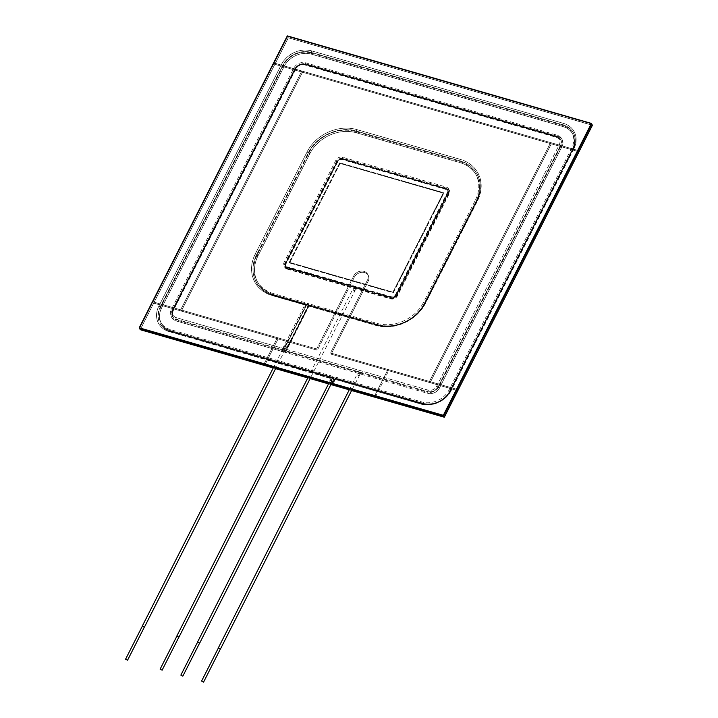 <?xml version="1.0" encoding="UTF-8"?>
<svg xmlns="http://www.w3.org/2000/svg" width="718" height="718" viewBox="0 0 718 718"><rect width="100%" height="100%" fill="white"/><g stroke="black" fill="none" stroke-linecap="round" stroke-linejoin="round"><path stroke-width="0.54" stroke-dasharray="3.59 2.69" d="M592.431 125.318L288.349 37.803L592.413 125.273L288.331 37.758L592.386 125.237L288.304 37.722L287.658 36.528L591.74 124.043L287.64 36.492L591.722 123.999L287.64 36.492L591.614 123.81L287.317 35.9M287.532 36.295L139.445 328.198L287.532 36.295M265.113 364.529L278.099 338.932L153.697 303.131L181.34 311.082L302.511 72.249L274.868 64.297L140.234 329.661L288.331 37.758L274.868 64.297L288.304 37.722L274.841 64.252L274.195 63.067L287.658 36.528L274.168 63.022L287.64 36.492L139.543 328.395L153.006 301.856L180.649 309.808L301.82 70.983L274.168 63.022L578.259 150.538L550.616 142.586L429.445 381.411L457.088 389.371L387.98 369.483L374.518 396.013M278.099 338.932L265.077 364.52L278.072 338.887L153.679 303.086L274.841 64.252L578.923 151.767L551.28 143.815L430.136 382.685L551.307 143.851L578.95 151.812L274.841 64.252L153.679 303.086L181.322 311.047L302.484 72.213L274.841 64.252L274.195 63.067L578.277 150.583L301.82 70.983L180.649 309.808L316.656 348.957L317.329 350.187L354.351 277.211A7.988 6.579 151.5 0 1 361.387 272.346A7.988 6.579 151.5 0 1 368.28 275.389A7.988 6.579 151.5 0 1 368.172 281.187L331.151 354.162L430.118 382.649L429.445 381.411L550.634 142.622L429.472 381.455L457.115 389.407L388.007 369.519L374.545 396.058L388.007 369.519L457.115 389.407L330.486 352.933L429.472 381.455L550.634 142.622L429.472 381.455L550.634 142.622L274.195 63.067L578.277 150.583L274.168 63.022L153.006 301.856L180.676 309.853L301.838 71.019L180.676 309.853L301.838 71.019L180.676 309.853L316.683 348.993L353.705 276.017L316.683 348.993L180.676 309.853L181.322 311.047L302.484 72.213L301.838 71.019L302.484 72.213L274.841 64.252L578.923 151.767L551.28 143.815L550.634 142.622L551.28 143.815L430.118 382.649L457.761 390.601L388.653 370.712L388.007 369.519M316.656 348.957L353.687 275.981A7.988 6.579 -28.5 0 1 360.714 271.117A7.988 6.579 -28.5 0 1 367.607 274.15A7.988 6.579 -28.5 0 1 367.508 279.957A7.988 6.579 -28.5 0 0 367.634 274.195A7.988 6.579 -28.5 0 1 367.526 279.993L368.172 281.187L331.151 354.162L430.118 382.649L429.472 381.455L330.504 352.969L367.526 279.993L330.504 352.969L331.178 354.207L430.136 382.685L551.28 143.815L430.118 382.649L457.761 390.601L388.653 370.712L375.209 397.287M263.946 364.197L277.408 337.657L263.982 364.205L277.426 337.693L278.072 338.887L153.679 303.086L181.34 311.082L302.484 72.213L551.307 143.851L430.118 382.649L457.779 390.637L388.671 370.748M277.408 337.657L153.006 301.856L153.679 303.086L153.033 301.892L274.195 63.067L153.033 301.892L180.676 309.853L181.322 311.047L317.347 350.222L181.322 311.047L317.329 350.187L354.351 277.211L317.347 350.222M277.426 337.693L153.006 301.856L139.57 328.431L153.033 301.892L277.426 337.693M153.679 303.086L140.216 329.625L153.679 303.086M367.607 274.15L367.634 274.195A7.988 6.579 -28.5 0 0 360.741 271.153A7.988 6.579 -28.5 0 0 353.705 276.017L354.351 277.211A7.988 6.579 -28.5 0 1 361.387 272.346A7.988 6.579 -28.5 0 1 368.28 275.389L368.298 275.425A7.988 6.579 -28.5 0 0 361.405 272.382A7.988 6.579 -28.5 0 0 354.378 277.247M367.508 279.957L330.486 352.933M302.484 72.213L181.322 311.047L302.484 72.213M331.178 354.207L368.172 281.187A7.988 6.579 -28.5 0 0 368.28 275.389L367.634 274.195A7.988 6.579 -28.5 0 0 360.741 271.153A7.988 6.579 -28.5 0 0 353.705 276.017L353.687 275.981M368.199 281.223A7.988 6.579 -28.5 0 0 368.298 275.425M443.769 193.304L340.099 163.471L289.614 262.985L393.284 292.818L443.769 193.304L340.081 163.435L289.596 262.941L393.258 292.773L443.742 193.268L443.419 192.666L339.758 162.833L289.273 262.348L392.934 292.181L443.419 192.666L339.731 162.798L289.246 262.303L392.917 292.145L443.401 192.63L339.731 162.798M340.099 163.471L289.596 262.941L393.258 292.773L443.742 193.268L340.081 163.435L339.758 162.833L289.246 262.303M289.614 262.985L289.273 262.348L392.917 292.145M393.284 292.818L392.934 292.181L443.419 192.666M310.652 52.926A21.082 17.376 -28.5 0 0 283.52 65.194L282.775 65.248L284.166 66.379L282.82 65.509L160.24 307.124L161.586 307.995L284.166 66.379A21.082 17.376 151.5 0 1 311.298 54.119A1.194 0.521 106.1 0 0 311.307 52.369A1.194 0.521 106.1 0 0 310.652 52.926L562.347 125.363A21.082 17.376 -28.5 0 1 571.707 148.132L449.127 389.748A21.082 17.376 -28.5 0 1 421.996 402.008L334.157 376.735L332.972 377.668L333.206 378.206L334.803 377.919L422.651 403.202A21.082 17.376 -28.5 0 0 449.773 390.942L572.354 149.326A21.082 17.376 -28.5 0 0 562.993 126.556L311.298 54.119A21.082 17.376 -28.5 0 0 284.166 66.379L161.586 307.995A21.082 17.376 -28.5 0 0 170.947 330.765A1.194 0.521 -73.9 0 1 170.292 331.321A1.194 0.521 -73.9 0 1 170.301 329.571L334.157 376.735L334.803 377.919L170.947 330.765A21.082 17.376 151.5 0 1 161.586 307.995L160.195 306.864L160.94 306.81A21.082 17.376 -28.5 0 0 170.301 329.571M359.009 372.552L359.853 374.679L360.813 373.073L360.544 372.247L175.973 319.133A1.194 0.521 106.1 0 0 175.318 319.689L359.009 372.552L360.571 372.265L427.668 391.57A1.194 0.521 106.1 0 0 427.013 392.127A9.181 7.566 -28.5 0 0 438.833 386.787L561.413 145.171A9.181 7.566 -28.5 0 0 557.33 135.253L305.635 62.816A9.181 7.566 -28.5 0 0 293.815 68.156L171.234 309.772A9.181 7.566 -28.5 0 0 175.318 319.689M360.571 372.265L360.813 373.073L360.517 372.247C358.928 372.068 357.726 372.893 356.936 374.706L359.072 375.783L356.936 374.706L349.738 388.887M220.336 649.072L218.344 648.058M199.604 643.104L197.612 642.089M220.408 648.928L218.443 648.148M199.676 642.96L197.71 642.179M273.244 367.939L275.586 368.621M307.798 377.883L310.14 378.565M328.53 383.852L330.881 384.525M351.596 390.529L349.253 389.847L351.614 390.493M273.235 367.975L275.577 368.648M307.789 377.919L310.131 378.592M328.521 383.888L330.863 384.561M288.349 37.803L140.261 329.706M306.631 304.836A1.194 0.521 -73.9 0 0 306.478 304.719A1.194 0.521 -73.9 0 0 305.823 305.276L283.843 348.598A1.194 0.521 -73.9 0 0 283.646 350.151L306.64 304.863L273.19 295.233A1.274 0.556 106.1 0 0 273.37 295.376A1.274 0.556 106.1 0 0 274.07 294.784A36.088 29.743 151.5 0 1 258.04 255.805L309.808 153.778A36.088 29.743 151.5 0 1 356.254 132.776L459.924 162.618A36.088 29.743 151.5 0 1 475.944 201.587L424.185 303.624A36.088 29.743 151.5 0 1 377.731 324.617L308.623 304.728L306.64 304.863M286.06 349.235L428.081 390.107A6.704 5.529 -28.5 0 0 436.715 386.203L438.061 387.083L560.641 145.467A7.907 6.516 -28.5 0 0 560.587 139.454A7.907 6.516 -28.5 0 0 557.132 136.932L305.428 64.485A7.907 6.516 -28.5 0 0 295.26 69.09A1.274 0.467 26.9 0 1 295.277 69.332A1.274 0.467 26.9 0 1 294.488 69.386L171.907 311.002A9.181 7.566 151.5 0 0 175.982 320.919L284.552 352.161L285.863 350.806A1.194 0.521 106.1 0 1 286.06 349.235L308.031 305.913A1.194 0.521 106.1 0 1 308.686 305.356A1.194 0.521 106.1 0 1 308.839 305.473L285.863 350.806L427.883 391.678A7.907 6.516 -28.5 0 0 438.061 387.083A1.274 0.467 -153.1 0 0 439.497 388.016A9.181 7.566 151.5 0 1 427.686 393.356L284.552 352.161L283.655 350.169L176.188 319.241A1.194 0.521 -73.9 0 1 176.377 317.67L283.843 348.598M158.795 306.191A1.274 0.467 -153.1 0 1 160.24 307.124A22.276 18.363 -28.5 0 0 160.383 324.06A22.276 18.363 -28.5 0 0 170.13 331.178A1.194 0.521 106.1 0 0 170.292 331.321A1.194 0.521 106.1 0 0 170.947 330.765L332.73 377.327A2.396 1.975 151.5 0 1 333.798 379.912L336.06 378.933L334.516 379.634L335.261 379.4L334.319 381.258A2.477 2.037 -28.5 0 1 330.029 380.028L330.971 378.171L332.075 377.883A1.194 0.521 -73.9 0 1 331.913 377.74L332.452 379.041L169.26 331.626A23.55 19.413 -28.5 0 1 158.795 306.191L281.375 64.575A23.55 19.413 -28.5 0 1 311.693 50.87L563.388 123.308A1.274 0.556 106.1 0 0 563.19 124.986L311.486 52.549A22.276 18.363 -28.5 0 0 282.82 65.509A1.274 0.467 -153.1 0 0 281.375 64.575M274.07 294.784L308.623 304.728L308.839 305.473M330.056 380.064L330.998 378.206L332.847 378.09L331.402 380.944L330.056 380.064A2.477 2.037 -28.5 0 0 334.337 381.303L335.279 379.445L420.981 404.108A1.194 0.521 -73.9 0 1 421.637 403.552A1.194 0.521 -73.9 0 1 421.798 403.687A1.274 0.556 106.1 0 0 421.969 403.83L335.064 378.727L333.592 381.357C332.299 382.299 331.572 382.479 331.411 381.913A1.274 1.274 0 0 0 333.637 381.814A1.274 0.467 -153.1 0 0 333.61 381.581A1.274 1.05 -28.5 0 1 331.402 380.944A1.274 0.467 -153.1 0 0 332.847 381.877A1.274 0.467 -153.1 0 0 333.637 381.814L335.144 378.844L334.83 377.964L170.965 330.801A21.082 17.376 151.5 0 1 161.613 308.04L284.184 66.424A21.082 17.376 151.5 0 1 311.316 54.155L563.02 126.592A21.082 17.376 151.5 0 1 572.381 149.362L449.8 390.978A21.082 17.376 151.5 0 1 422.669 403.238L334.83 377.964L333.116 378.26L170.094 331.249A1.194 0.521 106.1 0 0 169.933 331.115A1.194 0.521 106.1 0 0 169.277 331.671A23.55 19.413 -28.5 0 1 158.822 306.227L281.402 64.611A23.55 19.413 -28.5 0 1 311.711 50.915L563.415 123.352A1.194 0.521 106.1 0 0 563.226 124.923L311.522 52.486A22.357 18.426 -28.5 0 0 282.748 65.491L281.402 64.611M335.279 379.445L334.983 378.61L421.987 403.758A1.194 0.521 106.1 0 0 422.651 403.202L336.877 378.521A2.396 1.975 151.5 0 0 333.798 379.912L332.452 379.041L331.474 380.962A1.194 0.987 -28.5 0 0 333.547 381.554L332.82 381.832L331.474 380.962A1.274 0.467 -153.1 0 0 330.029 380.028M331.734 377.605L170.13 331.178A1.274 0.556 106.1 0 0 169.951 331.034A1.274 0.556 106.1 0 0 169.26 331.626M420.954 404.063A1.274 0.556 -73.9 0 1 421.654 403.471A1.274 0.556 -73.9 0 1 421.825 403.624L336.06 378.933L335.261 379.4L420.954 404.063A23.55 19.413 -28.5 0 0 451.272 390.359A1.274 0.467 -153.1 0 0 450.473 390.421A1.274 0.467 -153.1 0 0 450.5 390.664L573.081 149.048A22.276 18.363 -28.5 0 0 573.763 133.62A22.276 18.363 -28.5 0 0 563.19 124.986A1.194 0.521 106.1 0 1 562.993 126.556A21.082 17.376 151.5 0 1 572.354 149.326L449.773 390.942A21.082 17.376 151.5 0 1 422.651 403.202A1.194 0.521 -73.9 0 1 421.987 403.758A1.194 0.521 -73.9 0 1 421.825 403.624A22.276 18.363 -28.5 0 0 450.5 390.664L449.773 390.942L450.518 390.888L573.099 149.272L572.354 149.326L573.081 149.048A1.274 0.467 -153.1 0 1 573.054 148.805A1.274 0.467 -153.1 0 1 573.853 148.743A23.55 19.413 -28.5 0 0 563.388 123.308M438.833 386.787L438.088 386.84L439.479 387.971A9.181 7.566 151.5 0 1 427.659 393.32A9.181 7.566 -28.5 0 0 439.479 387.971L562.059 146.355A9.181 7.566 -28.5 0 0 557.985 136.438L306.281 64.001A9.181 7.566 -28.5 0 0 294.461 69.35L171.889 310.966A9.181 7.566 -28.5 0 0 175.964 320.883L286.608 352.726A2.396 1.975 151.5 0 1 285.54 350.133L284.184 349.244L306.227 305.787L307.591 306.685A2.396 1.975 151.5 0 0 306.523 304.091L274.043 294.748A1.194 0.521 -73.9 0 1 273.387 295.304A1.194 0.521 -73.9 0 1 273.396 293.554L307.95 303.499L306.757 304.432L306.999 304.971L308.596 304.692L377.713 324.581L310.67 305.285A2.396 1.975 151.5 0 0 307.591 306.685L308.3 306.38A1.194 0.987 151.5 0 1 309.844 305.689A1.194 0.521 106.1 0 0 310.014 305.841A1.194 0.521 106.1 0 0 310.67 305.285M176.323 317.697A6.785 5.591 -28.5 0 1 173.307 310.364L295.888 68.748A6.785 5.591 -28.5 0 1 304.62 64.799L556.324 137.237A6.785 5.591 -28.5 0 1 559.34 144.569L436.759 386.185A6.785 5.591 -28.5 0 1 428.027 390.134L286.967 349.54L309.018 306.083L376.053 325.38A38.485 31.718 -28.5 0 0 425.586 302.987L477.353 200.959L476.608 201.013L424.876 303.283A37.291 30.73 151.5 0 1 376.878 324.976A1.194 0.521 106.1 0 0 377.058 325.137A1.194 0.521 106.1 0 1 377.058 323.387L307.95 303.499L308.893 305.518L308.596 304.692L274.043 294.748A36.088 29.743 151.5 0 1 258.022 255.77L309.781 153.733A36.088 29.743 151.5 0 1 356.236 132.74L459.897 162.573A36.088 29.743 151.5 0 1 475.926 201.552L424.159 303.588A36.088 29.743 151.5 0 1 377.713 324.581A36.088 29.743 -28.5 0 0 424.159 303.588L475.926 201.552A36.088 29.743 -28.5 0 0 459.897 162.573A1.194 0.521 106.1 0 0 460.076 160.985A37.291 30.73 151.5 0 1 477.12 174.151A37.291 30.73 151.5 0 1 476.635 201.255L475.926 201.552L476.671 201.498C485.574 184.939 477.515 165.409 459.906 160.823A1.194 0.521 -73.9 0 1 459.897 162.573L356.236 132.74A1.194 0.521 106.1 0 0 356.415 131.152L460.076 160.985A1.194 0.521 -73.9 0 1 460.265 159.396L356.595 129.554A38.485 31.718 -28.5 0 0 307.062 151.947L255.294 253.984A38.485 31.718 -28.5 0 0 272.382 295.547L304.872 304.89L282.82 348.347L176.323 317.697A1.194 0.521 106.1 0 0 176.143 319.286A7.988 6.579 151.5 0 1 172.491 316.467A7.988 6.579 151.5 0 1 172.598 310.661L171.234 309.772M287.065 269.07L390.736 298.903A5.188 4.281 -28.5 0 0 397.413 295.888L449.181 193.851A5.188 4.281 -28.5 0 0 446.874 188.251L343.213 158.418A5.188 4.281 -28.5 0 0 336.527 161.433L284.768 263.47A5.188 4.281 -28.5 0 0 287.065 269.07A1.194 0.521 106.1 0 0 287.074 267.329L356.2 287.218L356.433 288.026L355.482 289.641L354.629 287.514L356.2 287.218L356.433 288.026L390.089 297.719A5.188 4.281 -28.5 0 0 396.767 294.694L448.535 192.657A5.188 4.281 -28.5 0 0 446.228 187.057L342.558 157.224A5.188 4.281 -28.5 0 0 335.88 160.24L284.113 262.276A5.188 4.281 -28.5 0 0 286.419 267.877L354.629 287.514M390.736 298.903A1.194 0.521 106.1 0 0 390.745 297.162L356.209 287.218L356.433 288.026M178.872 637.135L176.879 636.121M144.318 627.191L142.326 626.177M178.944 636.992L176.978 636.211M144.39 627.047L142.424 626.267M283.52 65.194L160.94 306.81M360.813 373.073L427.013 392.127M305.635 62.816A1.194 0.521 106.1 0 0 305.626 64.557A1.194 0.521 106.1 0 0 306.281 64.001A9.181 7.566 151.5 0 0 294.461 69.35L295.206 69.296L293.815 68.156M171.889 310.966L172.625 310.912L171.889 310.966A9.181 7.566 151.5 0 0 175.964 320.883A1.194 0.521 106.1 0 0 175.973 319.133C172.167 317.769 171.055 315.031 172.625 310.912L295.206 69.296L294.461 69.35L171.889 310.966M557.33 135.253A1.194 0.521 106.1 0 0 557.33 136.994A1.194 0.521 106.1 0 0 557.985 136.438L306.281 64.001A1.194 0.521 106.1 0 1 305.626 64.557C301.237 63.74 297.764 65.32 295.206 69.296L172.625 310.912L172.491 316.467L172.562 310.418L295.179 69.045A7.988 6.579 151.5 0 1 305.455 64.405A1.194 0.521 106.1 0 0 305.626 64.557L557.33 136.994A1.194 0.521 106.1 0 0 557.985 136.438A9.181 7.566 151.5 0 1 562.059 146.355L560.695 145.467A7.988 6.579 151.5 0 0 560.803 139.66L557.33 136.994L305.626 64.557C301.237 63.74 297.764 65.32 295.206 69.296L172.562 310.418L173.307 310.364M561.413 145.171L560.668 145.224L562.059 146.355L439.479 387.971L438.115 387.083L560.695 145.467L559.34 144.569M436.759 386.185L438.115 387.083A7.988 6.579 151.5 0 1 427.838 391.723A1.194 0.521 106.1 0 1 427.659 393.32A1.194 0.521 106.1 0 0 427.668 391.57C432.056 392.387 435.53 390.807 438.088 386.84L560.668 145.224C561.871 140.315 560.758 137.578 557.33 136.994A1.194 0.521 106.1 0 1 557.15 136.842A7.988 6.579 151.5 0 1 560.803 139.66L556.98 136.689A1.194 0.521 -73.9 0 1 557.15 136.842L305.455 64.405A1.194 0.521 -73.9 0 0 305.276 64.243C300.95 63.417 297.575 64.943 295.143 68.802L295.888 68.748M421.996 402.008A1.194 0.521 106.1 0 0 421.987 403.758C434.202 406.038 443.706 401.748 450.518 390.888L448.418 394.254L440.17 401.353C434.076 404.566 428.018 405.365 421.987 403.758L336.221 379.077A1.194 0.521 106.1 0 0 336.877 378.521M449.127 389.748L450.518 390.888L573.099 149.272C577.694 137.506 574.328 129.357 563.002 124.806A1.194 0.521 -73.9 0 1 562.993 126.556L311.298 54.119A1.194 0.521 106.1 0 0 311.486 52.549A1.274 0.556 106.1 0 1 311.693 50.87M571.707 148.132L573.099 149.272C575.764 143.779 575.98 138.565 573.763 133.62C575.899 138.314 575.665 143.376 573.054 148.805L450.473 390.421C443.544 401.389 433.932 405.742 421.654 403.471L335.898 378.79L334.498 379.4L333.52 381.321A1.274 0.467 26.9 0 1 334.319 381.258M562.347 125.363A1.194 0.521 -73.9 0 1 563.002 124.806L311.307 52.369C305.276 50.763 299.218 51.561 293.124 54.774C288.501 57.368 285.055 60.85 282.775 65.248L160.195 306.864C155.6 318.621 158.965 326.771 170.292 331.321L333.206 378.206M330.253 380.773L332.353 381.608L330.253 380.773M331.429 379.732A1.194 1.077 100.1 0 1 333.529 380.217A1.194 1.077 100.1 0 1 332.254 381.204A1.194 1.077 100.1 0 1 331.429 379.732M332.605 378.682L333.314 378.386L334.714 379.526L332.605 378.682M287.451 267.338L287.29 268.711A4.712 3.886 151.5 0 1 285.199 263.623L336.966 161.595A4.712 3.886 151.5 0 1 343.024 158.849L342.594 159.225L446.138 188.951A3.913 3.222 151.5 0 1 447.933 190.333A3.913 3.222 151.5 0 1 447.879 193.178L396.112 295.215A3.913 3.222 151.5 0 1 391.077 297.485L287.415 267.652A3.913 3.222 151.5 0 1 285.62 266.27A3.913 3.222 151.5 0 1 285.674 263.425L337.442 161.397A3.913 3.222 151.5 0 1 342.477 159.118L445.977 189.031A3.671 3.025 151.5 0 1 447.61 192.998L395.842 295.035A3.671 3.025 151.5 0 1 391.113 297.171L287.451 267.338A3.671 3.025 151.5 0 1 285.818 263.371L337.586 161.335A3.671 3.025 151.5 0 1 342.306 159.199M287.29 268.711L390.96 298.544A4.712 3.886 151.5 0 0 397.018 295.807L448.786 193.77L447.61 192.998M343.024 158.849L446.695 188.69A4.712 3.886 151.5 0 1 448.786 193.77M294.488 69.386A9.181 7.566 151.5 0 1 306.308 64.046L558.003 136.483A9.181 7.566 151.5 0 1 562.077 146.4L439.497 388.016M286.608 352.726A1.194 0.521 106.1 0 0 286.787 351.129A1.194 0.987 151.5 0 1 286.258 349.837L285.54 350.133A2.396 1.975 151.5 0 1 282.461 351.533L175.964 320.883A1.194 0.521 -73.9 0 0 176.143 319.286L282.641 349.935A1.194 0.521 -73.9 0 1 282.461 351.533M573.853 148.743L451.272 390.359M330.998 378.206L169.277 331.671M420.981 404.108A23.55 19.413 -28.5 0 0 451.29 390.404L450.572 390.682A1.274 0.467 26.9 0 1 450.59 390.924A1.274 0.467 26.9 0 1 449.8 390.978M563.415 123.352A23.55 19.413 -28.5 0 1 573.87 148.788L451.29 390.404M436.715 386.203L559.295 144.587A6.704 5.529 -28.5 0 0 556.315 137.344L304.611 64.907A6.704 5.529 -28.5 0 0 295.978 68.811L173.397 310.427A6.704 5.529 -28.5 0 0 176.377 317.67M305.823 305.276L272.373 295.645A38.566 31.78 -28.5 0 1 255.249 254.001L307.017 151.965A38.566 31.78 -28.5 0 1 356.649 129.536L460.319 159.369A38.566 31.78 -28.5 0 1 477.443 201.013L425.675 303.05A38.566 31.78 -28.5 0 1 376.044 325.487L308.031 305.913M287.469 268.272A4.236 3.491 151.5 0 1 285.593 263.703L337.361 161.676A4.236 3.491 151.5 0 1 342.809 159.208L446.47 189.04A4.236 3.491 151.5 0 1 448.346 193.618L396.587 295.645A4.236 3.491 151.5 0 1 391.139 298.114L287.505 267.958A3.994 3.294 151.5 0 1 285.683 266.549A3.994 3.294 151.5 0 1 285.737 263.65L337.505 161.613A3.994 3.294 151.5 0 1 342.639 159.288L446.309 189.121A3.994 3.294 151.5 0 1 448.131 190.539A3.994 3.294 151.5 0 1 448.077 193.438L396.309 295.466A3.994 3.294 151.5 0 1 391.175 297.791L287.505 267.958L287.631 266.899L391.292 296.731A3.195 2.63 -28.5 0 0 395.403 294.874L447.17 192.837A3.195 2.63 -28.5 0 0 445.752 189.39L342.091 159.558A3.195 2.63 -28.5 0 0 337.972 161.415L286.213 263.452A3.195 2.63 -28.5 0 0 287.631 266.899M477.353 200.959A38.485 31.718 -28.5 0 0 460.265 159.396M336.06 378.933A1.194 0.521 106.1 0 0 336.221 379.077L334.543 379.858L333.565 381.779A1.194 1.194 0 0 1 331.483 381.868L333.52 381.321A1.274 0.467 26.9 0 0 333.547 381.554L334.516 379.634M332.73 377.327A1.194 0.521 -73.9 0 1 332.075 377.883L170.292 331.321C165.921 330.011 162.618 327.596 160.383 324.06C162.492 327.426 165.678 329.75 169.951 331.034L332.443 378.135M376.053 325.38A1.194 0.521 106.1 0 1 376.708 324.823L309.673 305.527A1.194 0.521 106.1 0 1 309.844 305.689L376.878 324.976A1.194 0.521 106.1 0 0 376.708 324.823C393.644 330.244 416.925 319.752 424.841 303.041L476.671 201.498L475.28 200.358A36.088 29.743 -28.5 0 0 459.251 161.379L355.589 131.547A36.088 29.743 -28.5 0 0 309.135 152.548L257.367 254.576A36.088 29.743 -28.5 0 0 273.396 293.554M428.027 390.134A1.194 0.521 106.1 0 0 427.838 391.723L286.787 351.129A1.194 0.521 106.1 0 1 286.967 349.54L286.222 349.594L308.273 306.137L309.018 306.083A1.194 0.521 106.1 0 1 309.673 305.527A1.194 1.194 0 0 0 308.273 306.137L286.222 349.594A1.194 1.194 0 0 0 286.24 350.707L308.336 306.631L310.014 305.841L377.058 325.137A1.194 0.521 106.1 0 0 377.713 324.581A1.194 0.521 106.1 0 1 377.058 325.137C394.056 330.522 416.961 320.183 424.903 303.534L476.671 201.498C481.347 191.805 481.5 182.686 477.12 174.151C481.401 182.426 481.231 191.383 476.608 201.013L424.841 303.041L425.586 302.987M255.249 254.001L256.604 254.872A1.274 0.467 -153.1 0 0 258.04 255.805L309.781 153.733L308.39 152.602C316.333 135.953 339.237 125.605 356.245 130.99A1.194 0.521 106.1 0 1 356.236 132.74A36.088 29.743 -28.5 0 0 309.781 153.733L308.426 152.844A37.291 30.73 151.5 0 1 356.415 131.152A1.194 0.521 -73.9 0 1 356.595 129.554M306.523 304.091A1.194 0.521 -73.9 0 1 305.868 304.647A1.194 0.521 -73.9 0 1 305.697 304.495L273.217 295.143A1.194 0.521 -73.9 0 0 273.387 295.304A1.194 0.521 -73.9 0 0 274.043 294.748A36.088 29.743 -28.5 0 1 258.022 255.77L256.658 254.872L308.426 152.844L307.062 151.947M272.382 295.547A1.194 0.521 106.1 0 1 273.037 294.99C265.337 292.666 259.71 288.331 256.173 281.977C259.835 288.519 265.57 292.962 273.387 295.304L306.245 304.917A1.194 1.194 0 0 0 305.527 304.342A1.194 0.521 106.1 0 0 304.872 304.89L306.227 305.787A1.194 0.987 151.5 0 0 305.697 304.495A1.194 0.521 106.1 0 0 305.527 304.342L273.037 294.99A1.194 0.521 106.1 0 1 273.217 295.143A37.291 30.73 151.5 0 1 256.173 281.977A37.291 30.73 151.5 0 1 256.658 254.872L255.294 253.984M284.184 349.244A1.194 0.987 151.5 0 1 282.641 349.935A1.194 0.521 106.1 0 1 282.82 348.347L284.184 349.244M356.649 129.536A1.194 0.521 106.1 0 0 356.46 131.107A1.274 0.556 -73.9 0 1 356.254 132.776M306.909 305.033L273.37 295.376C266.091 293.213 260.58 289.183 256.838 283.287A37.372 30.793 -28.5 0 1 256.604 254.872L308.363 152.844A37.372 30.793 -28.5 0 1 356.46 131.107L460.121 160.94A1.274 0.556 106.1 0 1 459.924 162.618M307.017 151.965L308.363 152.844A1.274 0.467 -153.1 0 0 309.808 153.778M475.944 201.587A1.274 0.467 -153.1 0 0 476.743 201.534A1.274 0.467 -153.1 0 0 476.716 201.291A37.372 30.793 -28.5 0 0 477.856 175.425A37.372 30.793 -28.5 0 0 460.121 160.94A1.194 0.521 106.1 0 1 460.319 159.369M295.978 68.811L295.233 68.865L172.679 310.706A7.907 6.516 -28.5 0 0 172.437 316.18A7.907 6.516 -28.5 0 0 176.188 319.241A1.274 0.556 106.1 0 1 175.982 320.919M171.907 311.002A1.274 0.467 -153.1 0 0 172.697 310.948A1.274 0.467 -153.1 0 0 172.679 310.706L173.397 310.427M477.443 201.013L476.698 201.067L424.948 303.328A1.274 0.467 -153.1 0 1 424.975 303.57C417.023 320.246 394.074 330.603 377.031 325.209A1.274 0.556 -73.9 0 1 376.86 325.066A37.372 30.793 -28.5 0 0 424.948 303.328L424.93 303.104C416.996 319.842 393.67 330.361 376.699 324.931A1.194 0.521 -73.9 0 1 376.86 325.066L308.857 305.491L377.058 325.137C394.056 330.522 416.961 320.183 424.903 303.534L423.512 302.395L475.28 200.358M424.185 303.624A1.274 0.467 -153.1 0 0 424.975 303.57L476.743 201.534C481.186 192.397 481.554 183.7 477.856 175.425C481.473 183.449 481.087 191.993 476.698 201.067L424.93 303.104L425.675 303.05M256.838 283.287A37.372 30.793 -28.5 0 0 273.19 295.233A1.194 0.521 -73.9 0 0 273.028 295.098C265.848 292.953 260.454 289.013 256.838 283.287M556.315 137.344A1.194 0.521 106.1 0 1 556.971 136.788L557.303 137.075A1.274 0.556 106.1 0 1 557.132 136.932A1.194 0.521 106.1 0 0 556.971 136.788L305.267 64.351A1.194 0.521 106.1 0 1 305.428 64.485A1.274 0.556 106.1 0 0 305.608 64.638A1.274 0.556 106.1 0 0 306.308 64.046M377.731 324.617A1.274 0.556 -73.9 0 1 377.031 325.209L308.937 305.617L285.827 351.165M304.611 64.907A1.194 0.521 106.1 0 1 305.267 64.351C300.977 63.534 297.638 65.042 295.233 68.865L172.652 310.481L172.437 316.18L172.697 310.948L295.277 69.332C297.808 65.392 301.255 63.83 305.608 64.638L557.303 137.075A1.274 0.556 106.1 0 0 558.003 136.483M559.295 144.587L560.641 145.467A1.274 0.467 -153.1 0 0 562.077 146.4M427.686 393.356A1.274 0.556 106.1 0 0 427.883 391.678A1.194 0.521 -73.9 0 1 428.081 390.107M170.965 330.801A1.274 0.556 -73.9 0 1 170.274 331.393A1.274 0.556 -73.9 0 1 170.094 331.249A22.357 18.426 -28.5 0 1 160.311 324.096C162.439 327.48 165.643 329.822 169.933 331.115L332.605 377.928M161.613 308.04A1.274 0.467 26.9 0 1 160.168 307.107A22.357 18.426 -28.5 0 0 160.311 324.096C162.555 327.65 165.876 330.083 170.274 331.393L333.116 378.26M158.822 306.227L160.168 307.107L282.748 65.491A1.274 0.467 26.9 0 0 284.184 66.424M573.87 148.788L573.152 149.066A1.274 0.467 26.9 0 1 573.17 149.308L450.59 390.924C448.31 395.322 444.846 398.831 440.215 401.425C434.094 404.647 428.018 405.446 421.969 403.83A1.274 0.556 106.1 0 0 422.669 403.238M563.02 126.592A1.274 0.556 106.1 0 0 563.226 124.923A22.357 18.426 -28.5 0 1 573.835 133.593A22.357 18.426 -28.5 0 1 573.152 149.066L450.572 390.682A22.357 18.426 -28.5 0 1 421.798 403.687L335.064 378.727M311.316 54.155A1.274 0.556 106.1 0 0 311.522 52.486A1.194 0.521 106.1 0 1 311.711 50.915M334.337 381.303L333.592 381.357L334.983 378.619L421.637 403.552C433.959 405.832 443.589 401.461 450.545 390.457L573.126 148.841C575.746 143.385 575.98 138.305 573.835 133.593C576.06 138.556 575.845 143.788 573.17 149.308A1.274 0.467 26.9 0 1 572.381 149.362M556.324 137.237A1.194 0.521 -73.9 0 1 556.98 136.689L305.276 64.243A1.194 0.521 -73.9 0 0 304.62 64.799M376.044 325.487A1.194 0.521 -73.9 0 1 376.699 324.931L308.686 305.356M272.373 295.645A1.194 0.521 -73.9 0 1 273.028 295.098L306.478 304.719M396.587 295.645L395.403 294.874M447.17 192.837L448.346 193.618M391.139 298.114L391.292 296.731M445.752 189.39L446.47 189.04M285.593 263.703L337.478 161.451C338.241 159.71 339.919 158.956 342.522 159.19L342.809 159.208M337.972 161.415L285.719 263.488L285.683 266.549L285.719 263.488L286.213 263.452M342.091 159.558L342.522 159.19L446.192 189.022L448.131 190.539L446.336 189.157L342.674 159.324C340.494 158.911 338.779 159.692 337.505 161.658L337.361 161.676M446.695 188.69L445.977 189.031M395.842 295.035L397.018 295.807M391.113 297.171L390.96 298.544M336.966 161.595L337.586 161.335M285.199 263.623L285.701 263.587L285.62 266.27L285.665 263.38L337.433 161.344C338.232 159.62 339.901 158.866 342.441 159.091L446.102 188.924L447.933 190.333L446.255 189.058L342.594 159.225C340.969 159.629 341.194 157.502 337.46 161.559L285.818 263.371M377.058 323.387A36.088 29.743 -28.5 0 0 423.512 302.395M396.767 294.694L396.022 294.748C393.509 297.297 391.75 298.096 390.745 297.162A1.194 0.521 106.1 0 0 390.089 297.719M284.768 263.47L285.513 263.416C284.822 265.588 285.342 266.89 287.074 267.329A1.194 0.521 106.1 0 0 286.419 267.877M342.558 157.224A1.194 0.521 106.1 0 0 342.558 158.965A1.194 0.521 106.1 0 0 343.213 158.418M336.527 161.433L337.272 161.379L335.88 160.24M446.228 187.057A1.194 0.521 106.1 0 0 446.219 188.807L342.558 158.965C341.553 158.032 339.785 158.831 337.272 161.379L285.513 263.416L284.113 262.276M448.535 192.657L447.79 192.72C448.472 190.539 447.951 189.238 446.219 188.807A1.194 0.521 106.1 0 0 446.874 188.251M397.413 295.888L396.022 294.748L447.79 192.72L449.181 193.851M258.022 255.77L256.631 254.63L257.367 254.576M306.999 304.971L273.387 295.304C255.779 290.718 247.719 271.189 256.631 254.63L308.39 152.602L309.135 152.548M459.251 161.379A1.194 0.521 -73.9 0 1 459.906 160.823L356.245 130.99A1.194 0.521 106.1 0 0 355.589 131.547M353.301 289.605L354.701 290.745L352.592 289.901L353.301 289.605M283.718 347.611L285.818 348.454L283.718 347.611M285.737 344.909A1.194 0.915 -128.9 0 0 287.523 346.139A1.194 0.915 -128.9 0 0 286.015 344.272A1.194 0.915 -128.9 0 0 285.737 344.909M287.747 342.208L289.857 343.051L288.465 341.912L287.747 342.208M359.853 374.679L352.089 389.56M332.972 377.668L332.676 378.844L330.217 380.531L329.006 382.918M335.109 378.745L332.254 381.204L331.348 383.591M355.482 289.641L310.616 377.623M356.218 287.227L356.146 287.2C354.548 287.029 353.355 287.846 352.565 289.659L308.273 376.95M306.757 304.432L287.721 341.965L283.682 347.368L273.72 367.006M308.893 305.518L289.857 343.051L285.818 348.454L276.062 367.679"/><path stroke-width="1.08" d="M139.22 327.803L443.311 415.318L591.399 123.415L287.317 35.9L139.22 327.803L443.311 415.318M273.235 367.975L140.261 329.706L139.445 328.198L443.527 415.713L591.399 123.415M273.244 367.939L140.234 329.661L264.637 365.462L140.216 329.625L264.61 365.426L263.964 364.232L139.57 328.431L263.946 364.197L139.543 328.395L443.625 415.901L591.614 123.81L443.625 415.901L591.722 123.999L578.277 150.583L591.74 124.043L592.386 125.237L578.923 151.767L578.277 150.583L457.088 389.371L578.277 150.583L578.923 151.767L592.413 125.273L457.761 390.601L457.115 389.407L443.652 415.946L374.518 396.013L443.652 415.946L457.115 389.407L457.761 390.601L578.923 151.767L444.298 417.14L443.652 415.946L374.545 396.058L375.191 397.251L444.298 417.14L457.761 390.601L444.316 417.176L592.413 125.273L444.343 417.221L351.614 390.493M264.61 365.426L265.077 364.52L264.61 365.426M264.637 365.462L265.113 364.529M218.344 648.058L220.336 649.072M197.612 642.089L199.604 643.104M218.443 648.148L220.408 648.928L203.58 682.1L201.587 681.086L203.58 682.1M197.71 642.179L199.676 642.96L182.848 676.132L180.855 675.117L182.848 676.132M275.586 368.621L307.798 377.883M310.14 378.565L328.53 383.852M330.881 384.525L349.271 389.82L330.863 384.561M275.577 368.648L307.789 377.919M310.131 378.592L328.521 383.888M351.596 390.529L444.343 417.221M176.879 636.121L178.872 637.135M142.326 626.177L144.318 627.191M176.978 636.211L178.944 636.992L162.115 670.163L160.123 669.158L162.115 670.163M142.424 626.267L144.39 627.047L127.562 660.219L125.569 659.214L127.562 660.219M349.738 388.887L218.344 647.878M352.089 389.56L220.48 648.964M329.006 382.918L197.612 641.919M331.348 383.591L199.748 642.996M218.416 647.914L201.587 681.086M197.683 641.955L180.855 675.117M179.015 637.028L310.616 377.623M176.879 635.951L308.273 376.95M273.72 367.006L142.326 626.006M276.062 367.679L144.462 627.083M176.951 635.986L160.123 669.158M142.397 626.042L125.569 659.214"/></g></svg>
